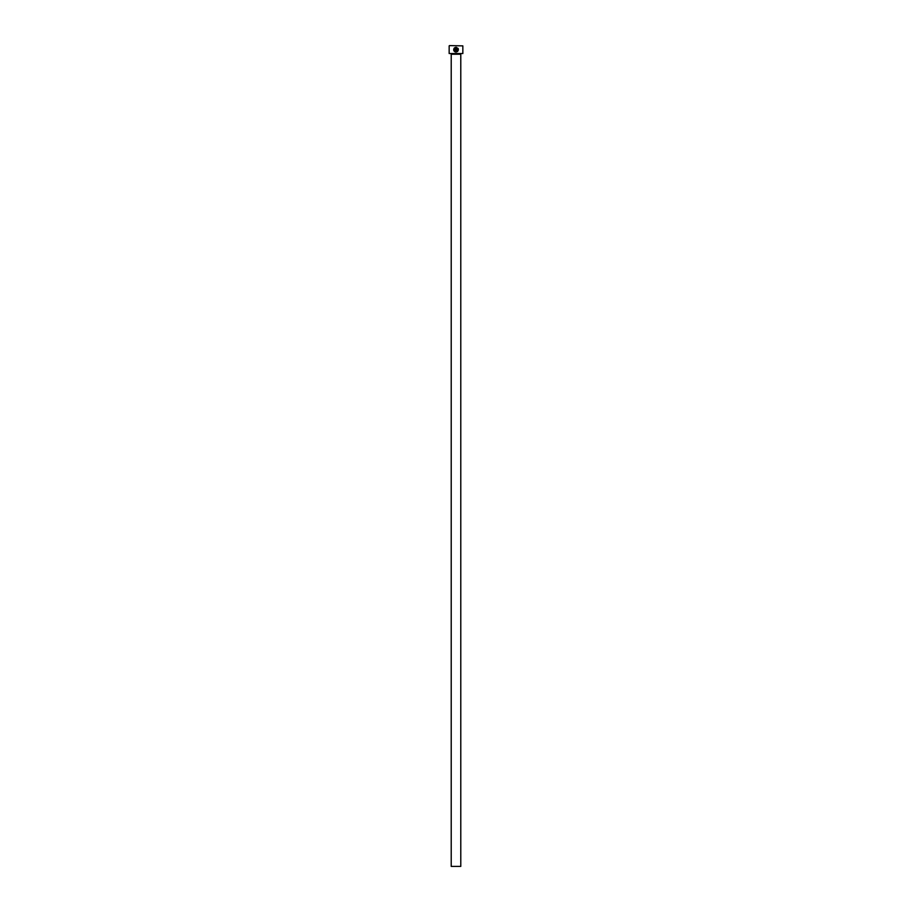 <?xml version="1.0" encoding="UTF-8"?>
<svg xmlns="http://www.w3.org/2000/svg" width="912" height="912" viewBox="0 0 912 912"><rect width="100%" height="100%" fill="white"/><g stroke="black" fill="none" stroke-linecap="round" stroke-linejoin="round"><path stroke-width="1.37" d="M454.13 50.023L454.507 48.518C453.743 50.171 454.256 51.209 456.023 51.619L454.336 50.616M457.186 51.232L456.023 51.619C458.257 50.764 458.497 49.533 456.752 47.914L456.274 50.662L456.274 47.299C459.135 49.043 459.055 50.65 456.023 52.098L457.687 51.437M458.303 48.906L457.995 48.302M455.305 47.914L455.305 49.932L454.347 49.932L455.065 50.662L455.783 49.932L455.783 47.299L454.507 47.834L455.783 47.299M462.84 53.534L449.16 53.534L462.84 53.534L462.84 45.874L449.434 45.6L462.84 45.874M460.788 866.4L451.212 866.4L451.212 54.218L460.788 54.218L460.788 866.4M456.023 52.098C453.777 51.562 453.161 50.251 454.165 48.176L454.507 48.518M449.16 53.534L449.16 45.874M453.857 50.719L454.94 51.836M457.3 48.256L457.676 50.684"/></g></svg>

